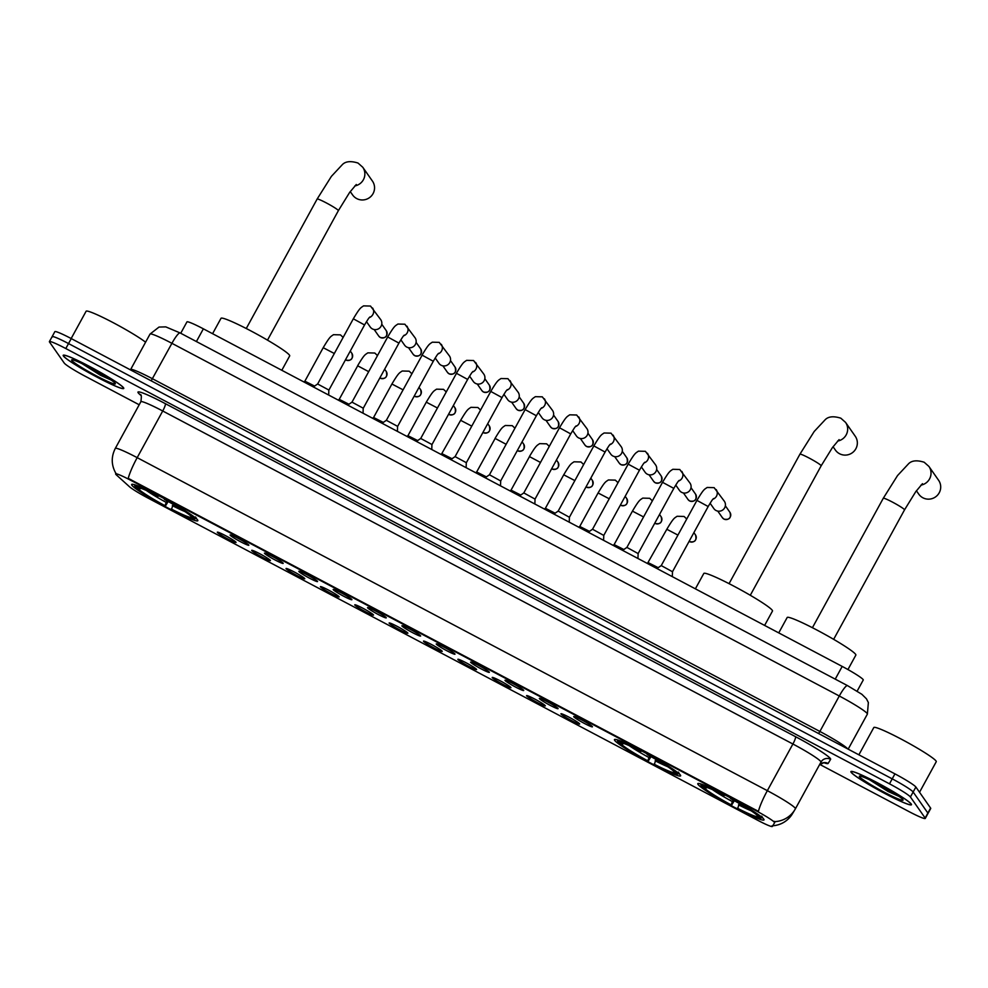 <?xml version="1.0" encoding="UTF-8"?>
<svg xmlns="http://www.w3.org/2000/svg" width="988" height="988" viewBox="0 0 988 988"><rect width="100%" height="100%" fill="white"/><g stroke="black" fill="none" stroke-linecap="round" stroke-linejoin="round"><path stroke-width="1.48" d="M614.672 740.37A37.729 3.223 -151.3 0 0 648.832 762.106A37.729 3.223 -151.3 0 0 680.633 775.852A37.729 3.223 -151.3 0 0 680.423 775.111A37.729 3.223 -151.3 0 0 646.263 753.375A37.729 3.223 -151.3 0 0 614.45 739.617A37.729 3.223 -151.3 0 0 614.672 740.37M698.034 784.423A37.729 3.223 -151.3 0 0 732.194 806.159A37.729 3.223 -151.3 0 0 763.996 819.904A37.729 3.223 -151.3 0 0 763.773 819.163A37.729 3.223 -151.3 0 0 729.626 797.427A37.729 3.223 -151.3 0 0 697.812 783.669A37.729 3.223 -151.3 0 0 698.034 784.423M131.873 485.231A37.729 3.223 -151.3 0 0 166.033 506.968A37.729 3.223 -151.3 0 0 197.835 520.713A37.729 3.223 -151.3 0 0 197.625 519.972A37.729 3.223 -151.3 0 0 163.465 498.236A37.729 3.223 -151.3 0 0 131.651 484.478A37.729 3.223 -151.3 0 0 131.873 485.231M235.984 542.239A10.683 0.914 28.7 0 1 236.058 542.4A10.683 0.914 28.7 0 1 227.289 538.682A10.683 0.914 28.7 0 1 217.385 532.396A10.683 0.914 28.7 0 1 217.36 532.162A10.683 0.914 28.7 0 1 226.561 536.212A10.683 0.914 28.7 0 1 235.984 542.239M270.354 560.394A10.683 0.914 28.7 0 1 270.428 560.554A10.683 0.914 28.7 0 1 261.647 556.837A10.683 0.914 28.7 0 1 251.742 550.563A10.683 0.914 28.7 0 1 251.718 550.316A10.683 0.914 28.7 0 1 260.931 554.367A10.683 0.914 28.7 0 1 270.354 560.394M304.712 578.548A10.683 0.914 28.7 0 1 304.786 578.721A10.683 0.914 28.7 0 1 296.017 575.004A10.683 0.914 28.7 0 1 286.1 568.718A10.683 0.914 28.7 0 1 286.075 568.471A10.683 0.914 28.7 0 1 295.288 572.534A10.683 0.914 28.7 0 1 304.712 578.548M339.069 596.715A10.683 0.914 28.7 0 1 339.143 596.876A10.683 0.914 28.7 0 1 330.375 593.158A10.683 0.914 28.7 0 1 320.47 586.872A10.683 0.914 28.7 0 1 320.445 586.637A10.683 0.914 28.7 0 1 329.646 590.688A10.683 0.914 28.7 0 1 339.069 596.715M373.439 614.869A10.683 0.914 28.7 0 1 373.513 615.03A10.683 0.914 28.7 0 1 364.733 611.313A10.683 0.914 28.7 0 1 354.828 605.039A10.683 0.914 28.7 0 1 354.803 604.792A10.683 0.914 28.7 0 1 364.004 608.843A10.683 0.914 28.7 0 1 373.439 614.869M407.797 633.024A10.683 0.914 28.7 0 1 407.871 633.197A10.683 0.914 28.7 0 1 399.103 629.48A10.683 0.914 28.7 0 1 389.186 623.193A10.683 0.914 28.7 0 1 389.161 622.946A10.683 0.914 28.7 0 1 398.374 627.01A10.683 0.914 28.7 0 1 407.797 633.024M442.155 651.191A10.683 0.914 28.7 0 1 442.229 651.351A10.683 0.914 28.7 0 1 433.46 647.634A10.683 0.914 28.7 0 1 423.556 641.36A10.683 0.914 28.7 0 1 423.519 641.113A10.683 0.914 28.7 0 1 432.732 645.164A10.683 0.914 28.7 0 1 442.155 651.191M476.525 669.345A10.683 0.914 28.7 0 1 476.587 669.506A10.683 0.914 28.7 0 1 467.818 665.789A10.683 0.914 28.7 0 1 457.913 659.515A10.683 0.914 28.7 0 1 457.889 659.268A10.683 0.914 28.7 0 1 467.089 663.319A10.683 0.914 28.7 0 1 476.525 669.345M510.882 687.5A10.683 0.914 28.7 0 1 510.957 687.673A10.683 0.914 28.7 0 1 502.188 683.955A10.683 0.914 28.7 0 1 492.271 677.669A10.683 0.914 28.7 0 1 492.246 677.422A10.683 0.914 28.7 0 1 501.459 681.485A10.683 0.914 28.7 0 1 510.882 687.5M545.24 705.667A10.683 0.914 28.7 0 1 545.314 705.827A10.683 0.914 28.7 0 1 536.546 702.11A10.683 0.914 28.7 0 1 526.641 695.836A10.683 0.914 28.7 0 1 526.604 695.589A10.683 0.914 28.7 0 1 535.817 699.64A10.683 0.914 28.7 0 1 545.24 705.667M579.61 723.821A10.683 0.914 28.7 0 1 579.672 723.982A10.683 0.914 28.7 0 1 570.903 720.264A10.683 0.914 28.7 0 1 560.999 713.991A10.683 0.914 28.7 0 1 560.974 713.744A10.683 0.914 28.7 0 1 570.175 717.794A10.683 0.914 28.7 0 1 579.61 723.821M248.766 545.03A10.683 0.914 28.7 0 1 248.84 545.191A10.683 0.914 28.7 0 1 240.072 541.473A10.683 0.914 28.7 0 1 230.167 535.187A10.683 0.914 28.7 0 1 230.13 534.94A10.683 0.914 28.7 0 1 239.343 539.003A10.683 0.914 28.7 0 1 248.766 545.03M283.124 563.185A10.683 0.914 28.7 0 1 283.198 563.345A10.683 0.914 28.7 0 1 274.429 559.628A10.683 0.914 28.7 0 1 264.525 553.354A10.683 0.914 28.7 0 1 264.5 553.107A10.683 0.914 28.7 0 1 273.701 557.158A10.683 0.914 28.7 0 1 283.124 563.185M317.494 581.339A10.683 0.914 28.7 0 1 317.568 581.5A10.683 0.914 28.7 0 1 308.787 577.795A10.683 0.914 28.7 0 1 298.882 571.509A10.683 0.914 28.7 0 1 298.858 571.262A10.683 0.914 28.7 0 1 308.071 575.325A10.683 0.914 28.7 0 1 317.494 581.339M351.851 599.506A10.683 0.914 28.7 0 1 351.926 599.667A10.683 0.914 28.7 0 1 343.157 595.949A10.683 0.914 28.7 0 1 333.24 589.663A10.683 0.914 28.7 0 1 333.215 589.416A10.683 0.914 28.7 0 1 342.428 593.479A10.683 0.914 28.7 0 1 351.851 599.506M386.209 617.661A10.683 0.914 28.7 0 1 386.283 617.821A10.683 0.914 28.7 0 1 377.515 614.104A10.683 0.914 28.7 0 1 367.61 607.83A10.683 0.914 28.7 0 1 367.585 607.583A10.683 0.914 28.7 0 1 376.786 611.634A10.683 0.914 28.7 0 1 386.209 617.661M420.579 635.815A10.683 0.914 28.7 0 1 420.653 635.976A10.683 0.914 28.7 0 1 411.873 632.271A10.683 0.914 28.7 0 1 401.968 625.984A10.683 0.914 28.7 0 1 401.943 625.737A10.683 0.914 28.7 0 1 411.144 629.801A10.683 0.914 28.7 0 1 420.579 635.815M454.937 653.982A10.683 0.914 28.7 0 1 455.011 654.142A10.683 0.914 28.7 0 1 446.243 650.425A10.683 0.914 28.7 0 1 436.326 644.139A10.683 0.914 28.7 0 1 436.301 643.892A10.683 0.914 28.7 0 1 445.514 647.955A10.683 0.914 28.7 0 1 454.937 653.982M489.295 672.136A10.683 0.914 28.7 0 1 489.369 672.297A10.683 0.914 28.7 0 1 480.6 668.58A10.683 0.914 28.7 0 1 470.696 662.306A10.683 0.914 28.7 0 1 470.659 662.059A10.683 0.914 28.7 0 1 479.872 666.11A10.683 0.914 28.7 0 1 489.295 672.136M523.665 690.291A10.683 0.914 28.7 0 1 523.726 690.451A10.683 0.914 28.7 0 1 514.958 686.746A10.683 0.914 28.7 0 1 505.053 680.46A10.683 0.914 28.7 0 1 505.029 680.213A10.683 0.914 28.7 0 1 514.229 684.276A10.683 0.914 28.7 0 1 523.665 690.291M558.022 708.458A10.683 0.914 28.7 0 1 558.096 708.618A10.683 0.914 28.7 0 1 549.328 704.901A10.683 0.914 28.7 0 1 539.411 698.615A10.683 0.914 28.7 0 1 539.386 698.38A10.683 0.914 28.7 0 1 548.599 702.431A10.683 0.914 28.7 0 1 558.022 708.458M592.38 726.612A10.683 0.914 28.7 0 1 592.454 726.773A10.683 0.914 28.7 0 1 583.686 723.055A10.683 0.914 28.7 0 1 573.781 716.782A10.683 0.914 28.7 0 1 573.744 716.535A10.683 0.914 28.7 0 1 582.957 720.585A10.683 0.914 28.7 0 1 592.38 726.612M116.386 474.919A19.217 1.643 28.7 0 1 115.769 474.265A19.217 1.643 28.7 0 1 115.658 473.894A19.217 1.643 28.7 0 1 130.416 480.131L755.622 810.53A19.217 1.643 28.7 0 1 774.58 822.745L772.344 826.462A19.217 1.643 28.7 0 1 757.574 820.213L147.681 497.903A19.217 1.643 28.7 0 1 129.465 486.726L116.386 474.919M775.074 821.843L774.58 822.745A19.217 1.643 28.7 0 1 774.567 822.757L774.876 821.621A24.91 24.824 31 0 0 795.414 808.777A28.479 2.433 28.7 0 1 795.414 808.777L820.966 762.119A28.479 2.433 -151.3 0 0 820.806 761.55A28.479 2.433 -151.3 0 0 792.895 744.013L162.724 410.996A28.479 2.433 -151.3 0 0 140.852 401.746C141.593 396.793 141.457 394.434 140.432 394.681L140.728 394.953M180.73 333.265L186.954 321.89A21.353 1.828 28.7 0 1 203.367 328.831L842.196 666.418A21.353 1.828 28.7 0 1 863.253 680.003L857.152 691.131L863.253 680.003M63.405 356.001A34.518 2.952 -151.3 0 0 94.663 375.885A34.518 2.952 -151.3 0 0 123.759 388.469A34.518 2.952 -151.3 0 0 123.562 387.79A34.518 2.952 -151.3 0 0 92.304 367.894A34.518 2.952 -151.3 0 0 63.195 355.31A34.518 2.952 -151.3 0 0 63.405 356.001M851.113 772.27A34.518 2.952 -151.3 0 0 882.37 792.166A34.518 2.952 -151.3 0 0 911.467 804.751A34.518 2.952 -151.3 0 0 911.269 804.059A34.518 2.952 -151.3 0 0 880.012 784.176A34.518 2.952 -151.3 0 0 850.903 771.591A34.518 2.952 -151.3 0 0 851.113 772.27M116.176 473.524L115.917 473.425C111.249 465.212 111.039 456.876 115.3 448.404A28.479 2.433 28.7 0 1 137.184 457.654A24.91 4.224 117.9 0 0 128.242 478.353L758.401 811.37A24.91 4.224 -62.1 0 1 767.343 790.672A28.479 2.433 28.7 0 1 795.254 808.209A28.479 2.433 28.7 0 1 795.426 808.777L792.425 813.791C787.621 821.263 780.804 825.289 771.974 825.857M819.867 764.477L908.861 811.519A21.353 1.828 -151.3 0 0 925.274 818.447L927.991 813.47A21.353 1.828 -151.3 0 0 927.868 813.05L913.147 792.005A21.353 1.828 -151.3 0 0 892.213 778.853L68.53 343.565A21.353 1.828 -151.3 0 0 52.129 336.636A21.353 1.828 -151.3 0 0 52.253 337.056M774.246 821.324L774.876 821.621M925.274 818.447A21.353 1.828 -151.3 0 0 925.151 818.027L910.417 796.983A21.353 1.828 -151.3 0 0 889.484 783.83L65.801 348.542A21.353 1.828 -151.3 0 0 49.4 341.613A21.353 1.828 -151.3 0 0 49.524 342.033L64.245 363.078A21.353 1.828 -151.3 0 0 85.178 376.23L139.197 404.771M71.26 338.588A21.353 1.828 -151.3 0 0 54.846 331.659L52.129 336.636A21.353 1.828 -151.3 0 1 68.53 343.565L892.213 778.853A21.353 1.828 -151.3 0 1 913.147 792.005L927.868 813.05A21.353 1.828 -151.3 0 1 927.991 813.47L930.721 808.493A21.353 1.828 -151.3 0 0 930.597 808.073L915.876 787.028A21.353 1.828 -151.3 0 0 894.943 773.876L71.26 338.588L65.801 348.542M123.253 387.629A34.172 2.915 -151.3 0 0 92.316 367.944A34.172 2.915 -151.3 0 0 63.516 355.482A34.172 2.915 -151.3 0 0 63.714 356.162A34.172 2.915 -151.3 0 0 94.65 375.848A34.172 2.915 -151.3 0 0 123.451 388.296A34.172 2.915 -151.3 0 0 123.253 387.629M145.594 342.206A35.593 3.038 -151.3 0 0 111.212 321.631A35.593 3.038 -151.3 0 0 86.104 311.257L71.161 338.538M81.992 363.596L100.418 375.242L112.262 380.565M71.778 360.422A24.91 2.124 -151.3 0 0 95.268 375.279A24.91 2.124 -151.3 0 0 115.337 383.653A24.91 2.124 -151.3 0 0 115.188 383.369A24.91 2.124 -151.3 0 0 93.576 369.524A24.91 2.124 -151.3 0 0 71.791 359.817A24.91 2.124 -151.3 0 0 71.778 360.422M110.792 379.8L92.057 368.709M100.418 375.242L83.844 364.498M910.961 803.899A34.172 2.915 -151.3 0 0 880.024 784.213A34.172 2.915 -151.3 0 0 851.224 771.764A34.172 2.915 -151.3 0 0 851.421 772.431A34.172 2.915 -151.3 0 0 882.358 792.117A34.172 2.915 -151.3 0 0 911.158 804.578A34.172 2.915 -151.3 0 0 910.961 803.899M919.532 792.253L936.254 761.711A35.593 3.038 -151.3 0 0 936.044 761.007A35.593 3.038 -151.3 0 0 903.822 740.506A35.593 3.038 -151.3 0 0 873.812 727.526L858.868 754.82M869.699 779.865L888.126 791.512L899.969 796.834M859.486 776.692A24.91 2.124 -151.3 0 0 882.976 791.549A24.91 2.124 -151.3 0 0 903.044 799.922A24.91 2.124 -151.3 0 0 902.896 799.638A24.91 2.124 -151.3 0 0 881.284 785.793A24.91 2.124 -151.3 0 0 859.498 776.086A24.91 2.124 -151.3 0 0 859.486 776.692M898.5 796.069L879.765 784.978M888.126 791.512L871.552 780.767M350.246 191.573L352.617 194.957A12.103 11.881 -35 0 0 371.451 195.883A12.103 11.881 -35 0 0 372.439 181.088L362.757 167.244A12.103 11.881 145 0 1 354.791 185.942M281.815 370.29L289.682 355.915A39.15 3.347 -151.3 0 0 289.459 355.149A39.15 3.347 -151.3 0 0 254.015 332.586A39.15 3.347 -151.3 0 0 221.003 318.321L212.581 333.697M196.155 518.478A35.309 3.013 -151.3 0 0 196.167 518.478L194.241 519.021A33.888 2.89 -151.3 0 0 194.5 518.663L196.427 518.083M168.17 501.496L165.317 506.202A33.888 2.89 -151.3 0 1 135.776 487.64L135.208 485.738M195.649 516.971L193.722 517.564A33.888 2.89 -151.3 0 0 164.181 498.989L164.712 497.532M173.443 503.275L171.517 509.475A33.888 2.89 -151.3 0 0 194.241 519.021M193.722 517.564L190.845 516.045A30.603 2.618 -151.3 0 0 164.539 499.508L164.181 498.989M171.159 508.968A30.603 2.618 -151.3 0 0 191.623 517.156L194.5 518.663M135.776 487.64L138.641 489.159A30.603 2.618 -151.3 0 0 164.959 505.683L165.317 506.202M191.623 517.156L191.376 516.316M141.185 488.381L138.641 489.159M164.959 505.683L167.231 500.002M134.43 484.626L134.998 486.528A33.888 2.89 -151.3 0 1 157.981 495.717L158.5 494.247M157.981 495.717L158.339 496.235A30.603 2.618 -151.3 0 0 138.11 487.751A30.603 2.618 -151.3 0 0 137.875 488.047L134.998 486.528M137.875 488.047L138.839 487.751M833.045 446.712L835.416 450.096A12.103 11.881 -35 0 0 854.25 451.022A12.103 11.881 -35 0 0 855.238 436.227L845.555 422.382A12.103 11.881 145 0 1 837.577 441.08M764.613 625.429L772.48 611.053A39.15 3.347 -151.3 0 0 772.258 610.288A39.15 3.347 -151.3 0 0 736.813 587.724A39.15 3.347 -151.3 0 0 703.802 573.46L695.379 588.836M678.954 773.616A35.309 3.013 -151.3 0 0 678.966 773.616L677.039 774.172A33.888 2.89 -151.3 0 0 677.299 773.802L679.225 773.221M650.969 756.635L648.116 761.34A33.888 2.89 -151.3 0 1 618.574 742.778L618.006 740.877M678.447 772.11L676.521 772.702A33.888 2.89 -151.3 0 0 646.979 754.128L647.498 752.671M656.242 758.414L654.315 764.613A33.888 2.89 -151.3 0 0 677.039 774.172M676.521 772.702L673.643 771.183A30.603 2.618 -151.3 0 0 647.338 754.647L646.979 754.128M653.957 764.107A30.603 2.618 -151.3 0 0 674.421 772.295L677.299 773.802M618.574 742.778L621.44 744.297A30.603 2.618 -151.3 0 0 647.758 760.822L648.116 761.34M674.421 772.295L674.174 771.455M623.984 743.519L621.44 744.297M647.758 760.822L650.03 755.141M617.228 739.765L617.796 741.667A33.888 2.89 -151.3 0 1 640.78 750.855L641.298 749.386M640.78 750.855L641.138 751.374A30.603 2.618 -151.3 0 0 620.909 742.89A30.603 2.618 -151.3 0 0 620.674 743.186L617.796 741.667M620.674 743.186L621.625 742.89M916.407 490.764L918.766 494.148A12.103 11.881 -35 0 0 937.6 495.074A12.103 11.881 -35 0 0 938.6 480.279L928.918 466.435A12.103 11.881 145 0 1 920.94 485.133M847.939 669.555L855.843 655.118A39.15 3.347 -151.3 0 0 855.62 654.34A39.15 3.347 -151.3 0 0 820.164 631.777A39.15 3.347 -151.3 0 0 787.164 617.512L778.742 632.888M762.316 817.669A35.309 3.013 -151.3 0 0 762.328 817.669L760.402 818.225A33.888 2.89 -151.3 0 0 760.649 817.854L762.575 817.274M734.331 800.688L731.478 805.393A33.888 2.89 -151.3 0 1 701.937 786.831L701.369 784.929M761.81 816.162L759.883 816.755A33.888 2.89 -151.3 0 0 730.342 798.193L730.861 796.723M739.592 802.466L737.678 808.666A33.888 2.89 -151.3 0 0 760.402 818.225M759.883 816.755L757.006 815.236A30.603 2.618 -151.3 0 0 730.7 798.699L730.342 798.193M737.32 808.159A30.603 2.618 -151.3 0 0 757.784 816.347L760.649 817.854M701.937 786.831L704.802 788.35A30.603 2.618 -151.3 0 0 731.12 804.887L731.478 805.393M757.784 816.347L757.537 815.52M707.334 787.584L704.802 788.35M731.12 804.887L733.392 799.193M700.591 783.817L701.159 785.719A33.888 2.89 -151.3 0 1 724.13 794.908L724.661 793.438M724.13 794.908L724.488 795.426A30.603 2.618 -151.3 0 0 704.259 786.954A30.603 2.618 -151.3 0 0 704.024 787.238L701.159 785.719M704.024 787.238L704.987 786.942M317.63 383.999L328.831 390.025L328.695 395.064M353.358 318.926L353.321 318.803C360.188 307.28 360.632 307.96 363.559 305.872L370.512 306.058L380.726 319.643A6.41 6.286 145 0 1 372.414 328.918A6.41 6.286 145 0 1 370.228 326.991L366.486 321.643M351.987 402.153L363.189 408.18L363.065 413.219M387.728 337.081L387.691 336.957C394.545 325.435 395.002 326.114 397.917 324.039L404.882 324.212L415.084 337.81A6.41 6.286 145 0 1 406.772 347.072A6.41 6.286 145 0 1 404.586 345.145L400.844 339.81M422.086 355.248L386.357 420.308L397.559 426.334L397.423 431.386M438.66 353.259C437.808 354.655 439.129 351.382 433.287 361.275L422.049 355.112C428.916 343.602 429.36 344.281 432.287 342.194L439.24 342.367L449.441 355.964A6.41 6.286 145 0 1 441.13 365.239A6.41 6.286 145 0 1 438.944 363.312L435.214 357.965M456.444 373.402L420.715 438.462L431.917 444.501L431.781 449.54M473.017 371.414C472.165 372.809 473.499 369.549 467.645 379.429L456.407 373.279C463.273 361.756 463.718 362.435 466.645 360.348L473.598 360.534L483.811 374.119A6.41 6.286 145 0 1 475.5 383.393A6.41 6.286 145 0 1 473.314 381.467L469.572 376.119M450.787 459.581L455.098 456.617L466.274 462.656L466.151 467.695M490.814 391.557L490.764 391.433C497.631 379.911 498.076 380.59 501.002 378.515L507.968 378.688L518.169 392.285A6.41 6.286 145 0 1 509.857 401.548A6.41 6.286 145 0 1 507.671 399.634L503.929 394.286M485.157 477.735L489.455 474.771L500.681 480.946M525.171 409.724L525.134 409.588C532.001 398.078 532.446 398.757 535.373 396.67L542.326 396.843L552.527 410.44A6.41 6.286 145 0 1 544.215 419.715A6.41 6.286 145 0 1 542.029 417.788L538.287 412.441M519.515 495.902L523.813 492.926L535.039 499.101M559.529 427.878L559.492 427.755C566.359 416.232 566.803 416.911 569.73 414.824L576.683 415.009L586.897 428.594A6.41 6.286 145 0 1 578.573 437.869A6.41 6.286 145 0 1 576.399 435.943L572.657 430.595M553.873 514.056L558.183 511.092L569.397 517.255M593.887 446.033L593.85 445.909C600.716 434.387 601.161 435.066 604.088 432.991L611.041 433.164L621.254 446.761A6.41 6.286 145 0 1 612.943 456.024A6.41 6.286 145 0 1 610.757 454.11L607.015 448.762M588.243 532.211L592.541 529.247L603.767 535.422L639.458 470.226L628.257 464.199M592.528 529.259L628.22 464.064C635.086 452.553 635.531 453.233 638.458 451.146L645.411 451.318L655.612 464.916A6.41 6.286 145 0 1 647.301 474.191A6.41 6.286 145 0 1 645.115 472.264L641.373 466.916M622.601 550.378L626.898 547.401L638.125 553.576L673.816 488.381L662.615 482.354M626.886 547.414L662.578 482.23C669.444 470.708 669.889 471.387 672.816 469.3L679.769 469.485L689.982 483.07A6.41 6.286 145 0 1 681.658 492.345A6.41 6.286 145 0 1 679.485 490.419L675.743 485.071M661.244 565.581L672.482 571.731M696.972 500.508L696.935 500.385C703.802 488.862 704.246 489.542 707.173 487.467L714.126 487.64L724.34 501.237A6.41 6.286 145 0 1 716.028 510.5A6.41 6.286 145 0 1 713.842 508.585L710.1 503.238M303.822 381.911L304.872 381.183L314.592 386.086M357.644 365.893L339.217 399.35L348.949 404.253M372.538 418.233L373.588 417.504L383.307 422.407M407.933 435.683L417.677 440.562M442.303 453.838L452.035 458.728M495.087 438.536L476.661 471.992L486.392 476.883M529.445 456.691L511.031 490.147L520.762 495.037M544.351 509.018L545.401 508.301L555.12 513.204M578.709 527.184L579.758 526.456L589.478 531.359M613.066 545.339L614.116 544.61L623.836 549.513M648.461 562.789L658.206 567.68M755.622 810.53L755.956 809.913M130.416 480.131L130.749 479.513M196.402 341.552L203.367 328.831M835.231 679.139L842.196 666.418M795.525 736.678A7.114 1.21 -62.1 0 1 792.895 744.013L767.343 790.672L137.184 457.654L162.724 410.996A7.114 1.21 -62.1 0 0 165.354 403.66L795.525 736.678A35.593 3.038 28.7 0 1 830.414 758.611A35.593 3.038 28.7 0 1 830.612 759.327L828.129 763.452A35.593 3.038 28.7 0 1 823.967 762.748M772.777 825.733A24.91 24.824 31 0 0 792.425 813.791M140.951 395.459L139.357 394.027A35.593 3.038 28.7 0 1 165.354 403.66M889.484 783.83L894.943 773.876M910.417 796.983L915.876 787.028M925.151 818.027L930.597 808.073M795.426 808.764L820.966 762.119A7.114 7.089 -149 0 1 830.612 759.327M139.357 394.027A7.114 6.669 132 0 1 140.518 394.78M823.98 762.613L819.435 764.91A7.114 7.089 -149 0 1 828.129 763.452M847.506 685.623L861.882 694.305L866.464 698.825L868.366 702.554L867.378 714.102L848.173 749.163L867.365 714.114A28.479 2.433 -151.3 0 0 867.378 714.102A28.479 2.433 -151.3 0 0 867.205 713.546A28.479 2.433 -151.3 0 0 839.294 695.997L171.912 343.318A28.479 2.433 -151.3 0 0 150.04 334.068L159.019 327.065L165.774 326.88L180.125 332.944L847.506 685.623A14.24 2.408 -62.1 0 0 839.294 695.997L819.879 731.453A28.479 2.433 28.7 0 1 847.753 748.941M151.176 380.825L171.912 343.318A14.24 2.408 -62.1 0 1 180.125 332.944M130.428 369.858L130.626 369.524A28.479 2.433 28.7 0 1 152.51 378.774L819.879 731.453L818.558 733.516M246.259 328.522L317.136 199.045A12.103 1.037 28.7 0 1 326.435 202.972A12.103 1.037 28.7 0 1 338.304 210.432A12.103 1.037 28.7 0 1 338.365 210.666L349.591 192.487L356.285 184.497M172.344 505.634A27.38 2.334 -151.3 0 0 184.892 511.549M146.36 490.456A27.38 2.334 -151.3 0 0 166.145 502.361M729.058 583.661L799.934 454.184A12.103 1.037 28.7 0 1 809.234 458.111A12.103 1.037 28.7 0 1 821.09 465.57A12.103 1.037 28.7 0 1 821.164 465.805L832.39 447.626L839.084 439.635M655.143 760.772A27.38 2.334 -151.3 0 0 667.69 766.688M629.146 745.594A27.38 2.334 -151.3 0 0 648.943 757.5M812.42 627.713L883.297 498.236A12.103 1.037 28.7 0 1 892.596 502.176A12.103 1.037 28.7 0 1 904.452 509.623A12.103 1.037 28.7 0 1 904.526 509.857L915.753 491.678L922.446 483.688M738.505 804.825A27.38 2.334 -151.3 0 0 751.053 810.74M712.509 789.647A27.38 2.334 -151.3 0 0 732.306 801.552M380.343 337.488A4.631 4.545 145 0 1 378.762 336.093L380.392 337.538A4.631 0.79 -62.1 0 1 380.343 337.488A4.631 4.545 145 0 0 386.345 330.782L381.763 324.225M313.344 386.95L317.642 383.974L353.321 318.803L364.56 324.953C370.414 315.073 369.092 318.334 369.932 316.938M372.55 307.972A6.41 6.286 145 0 1 369.302 317.617M414.701 355.643A4.631 4.545 145 0 1 413.132 354.247L414.762 355.692A4.631 0.79 -62.1 0 1 414.701 355.643A4.631 4.545 145 0 0 420.715 348.949L416.121 342.391M352 402.141L387.691 336.957L398.93 343.108C404.771 333.228 403.45 336.488 404.29 335.105M406.92 326.139A6.41 6.286 145 0 1 403.672 335.784M449.071 373.797A4.631 4.545 145 0 1 447.49 372.414L449.12 373.847A4.631 0.79 -62.1 0 1 449.071 373.797A4.631 4.545 145 0 0 455.073 367.104L450.479 360.546M441.278 344.293A6.41 6.286 145 0 1 438.03 353.939M483.428 391.964A4.631 4.545 145 0 1 481.848 390.569L483.478 392.014A4.631 0.79 -62.1 0 1 483.428 391.964A4.631 4.545 145 0 0 489.431 385.258L484.849 378.713M475.636 362.448A6.41 6.286 145 0 1 472.388 372.093M517.786 410.119A4.631 4.545 145 0 1 516.218 408.723L517.848 410.168A4.631 0.79 -62.1 0 1 517.786 410.119A4.631 4.545 145 0 0 523.801 403.425L519.206 396.867M455.085 456.617L490.764 391.433L502.015 397.584C507.857 387.704 506.535 390.964 507.375 389.581M510.006 380.615A6.41 6.286 145 0 1 506.758 390.26M552.156 428.273A4.631 4.545 145 0 1 550.575 426.89L552.206 428.323A4.631 0.79 -62.1 0 1 552.156 428.273A4.631 4.545 145 0 0 558.158 421.58L553.564 415.022M489.443 474.783L525.134 409.588L536.373 415.75C542.214 405.858 540.893 409.131 541.745 407.735M544.363 398.769A6.41 6.286 145 0 1 541.115 408.415M586.514 446.44A4.631 4.545 145 0 1 584.933 445.045L586.563 446.49A4.631 0.79 -62.1 0 1 586.514 446.44A4.631 4.545 145 0 0 592.516 439.734L587.934 433.189M523.801 492.938L559.492 427.755L570.731 433.905C576.584 424.025 575.251 427.285 576.103 425.89M578.721 416.924A6.41 6.286 145 0 1 575.473 426.569M620.872 464.595A4.631 4.545 145 0 1 619.303 463.199L620.921 464.644A4.631 0.79 -62.1 0 1 620.872 464.595A4.631 4.545 145 0 0 626.874 457.901L622.292 451.343M558.171 511.092L593.85 445.909L605.088 452.059C610.942 442.179 609.621 445.452 610.461 444.057M613.079 435.091A6.41 6.286 145 0 1 609.843 444.736M655.242 482.749A4.631 4.545 145 0 1 653.661 481.366L655.291 482.799A4.631 0.79 -62.1 0 1 655.242 482.749A4.631 4.545 145 0 0 661.244 476.055L656.65 469.498M647.449 453.245A6.41 6.286 145 0 1 644.201 462.89M689.599 500.916A4.631 4.545 145 0 1 688.019 499.52L689.649 500.965A4.631 0.79 -62.1 0 1 689.599 500.916A4.631 4.545 145 0 0 695.601 494.21L691.007 487.664M681.806 471.4A6.41 6.286 145 0 1 678.558 481.045M723.957 519.071A4.631 4.545 145 0 1 722.376 517.675L724.006 519.12A4.631 0.79 -62.1 0 1 723.957 519.071A4.631 4.545 145 0 0 729.959 512.377L725.377 505.819M656.958 568.532L661.256 565.568L696.935 500.385L708.174 506.535C714.028 496.655 712.706 499.928 713.546 498.532M716.164 489.566A6.41 6.286 145 0 1 712.916 499.212M345.862 360.003A4.631 4.545 145 0 1 345.491 359.793L345.911 360.052A4.631 0.79 -62.1 0 1 345.862 360.003A4.631 4.545 145 0 0 351.864 353.309L350.283 351.049M345.985 360.077A4.631 0.79 -62.1 0 1 345.911 360.052C351.333 361.065 353.321 358.817 351.864 353.309M323.286 347.739L334.327 353.506M343.034 337.587L342.478 336.785A6.41 6.286 145 0 1 342.997 337.674M380.219 378.169A4.631 4.545 145 0 1 379.849 377.947L380.281 378.219A4.631 0.79 -62.1 0 1 380.219 378.169A4.631 4.545 145 0 0 386.234 371.476L384.641 369.203M380.343 378.231A4.631 0.79 -62.1 0 1 380.281 378.219C385.691 379.219 387.679 376.971 386.234 371.476M377.354 355.828A6.41 6.286 145 0 0 376.836 354.951L374.798 353.025L367.845 352.852C364.918 354.927 364.473 354.247 357.607 365.77L368.685 371.661M414.59 396.324A4.631 4.545 145 0 1 414.219 396.102L414.639 396.373A4.631 0.79 -62.1 0 1 414.59 396.324A4.631 4.545 145 0 0 420.592 389.63L418.998 387.358M414.713 396.386A4.631 0.79 -62.1 0 1 414.639 396.373C420.048 397.374 422.037 395.126 420.592 389.63M392.001 384.06L403.042 389.815M411.761 373.909L411.193 373.106A6.41 6.286 145 0 1 411.712 373.995M448.947 414.478A4.631 4.545 145 0 1 448.577 414.268L448.997 414.528A4.631 0.79 -62.1 0 1 448.947 414.478A4.631 4.545 145 0 0 454.949 407.785L453.369 405.525M449.071 414.552A4.631 0.79 -62.1 0 1 448.997 414.528C454.418 415.54 456.394 413.293 454.949 407.785M426.371 402.215L437.412 407.982M446.119 392.063L445.563 391.26A6.41 6.286 145 0 1 446.07 392.15M483.305 432.645A4.631 4.545 145 0 1 482.934 432.423L483.354 432.695A4.631 0.79 -62.1 0 1 483.305 432.645A4.631 4.545 145 0 0 489.307 425.952L487.726 423.679M483.428 432.707A4.631 0.79 -62.1 0 1 483.354 432.695C488.776 433.695 490.764 431.447 489.307 425.952M460.729 420.369L471.77 426.137M480.477 410.23L479.921 409.427A6.41 6.286 145 0 1 480.44 410.304M517.675 450.8A4.631 4.545 145 0 1 517.292 450.577L517.724 450.849A4.631 0.79 -62.1 0 1 517.675 450.8A4.631 4.545 145 0 0 523.677 444.106L522.084 441.834M517.798 450.861A4.631 0.79 -62.1 0 1 517.724 450.849C523.134 451.849 525.122 449.602 523.677 444.106M514.797 428.471A6.41 6.286 145 0 0 514.279 427.582L512.241 425.655L505.288 425.482C502.361 427.569 501.916 426.89 495.05 438.4L506.128 444.291M552.033 468.954A4.631 4.545 145 0 1 551.662 468.744L552.082 469.004A4.631 0.79 -62.1 0 1 552.033 468.954A4.631 4.545 145 0 0 558.035 462.261L556.442 460M552.156 469.028A4.631 0.79 -62.1 0 1 552.082 469.004C557.504 470.016 559.48 467.769 558.035 462.261M549.155 446.625A6.41 6.286 145 0 0 548.649 445.736L546.611 443.822L539.646 443.637C536.719 445.724 536.274 445.045 529.407 456.567L540.498 462.458M586.39 487.121A4.631 4.545 145 0 1 586.02 486.899L586.44 487.17A4.631 0.79 -62.1 0 1 586.39 487.121A4.631 4.545 145 0 0 592.392 480.427L590.812 478.155M586.514 487.183A4.631 0.79 -62.1 0 1 586.44 487.17C591.861 488.171 593.85 485.923 592.392 480.427M563.815 474.845L574.855 480.613M583.562 464.706L583.006 463.903A6.41 6.286 145 0 1 583.525 464.78M620.748 505.276A4.631 4.545 145 0 1 620.378 505.053L620.81 505.325A4.631 0.79 -62.1 0 1 620.748 505.276A4.631 4.545 145 0 0 626.763 498.582L625.169 496.309M620.884 505.337A4.631 0.79 -62.1 0 1 620.81 505.325C626.219 506.325 628.207 504.078 626.763 498.582M598.172 493.012L609.213 498.767M617.932 482.86L617.364 482.058A6.41 6.286 145 0 1 617.883 482.947M655.118 523.43A4.631 4.545 145 0 1 654.748 523.22L655.168 523.479A4.631 0.79 -62.1 0 1 655.118 523.43A4.631 4.545 145 0 0 661.12 516.736L659.527 514.476M655.242 523.504A4.631 0.79 -62.1 0 1 655.168 523.479C660.589 524.492 662.565 522.244 661.12 516.736M632.53 511.166L643.583 516.934M652.29 501.015L651.722 500.212A6.41 6.286 145 0 1 652.241 501.101M689.476 541.597A4.631 4.545 145 0 1 689.105 541.375L689.525 541.646A4.631 0.79 -62.1 0 1 689.476 541.597A4.631 4.545 145 0 0 695.478 534.903L693.897 532.631M689.599 541.659A4.631 0.79 -62.1 0 1 689.525 541.646C694.947 542.647 696.935 540.399 695.478 534.903M666.9 529.321L677.941 535.088M686.648 519.182L686.092 518.379A6.41 6.286 145 0 1 686.611 519.256M49.4 341.613L52.129 336.636M115.3 448.404L140.852 401.746M150.04 334.068L130.626 369.524M317.136 199.045L331.4 176.358L342.095 164.897C345.257 161.34 350.567 160.723 358.014 163.045L362.757 167.244M267.489 340.144L338.365 210.666M799.934 454.184L814.186 431.497L824.894 420.036C828.055 416.479 833.366 415.862 840.813 418.183L845.555 422.382M750.287 595.282L821.164 465.805M883.297 498.236L897.549 475.549L908.256 464.088C911.418 460.531 916.728 459.914 924.175 462.236L928.918 466.435M833.65 639.335L904.526 509.857M328.881 390.137L364.56 324.953M378.762 336.093L374.18 329.535M386.345 330.782C387.802 336.291 385.814 338.538 380.392 337.538M352.012 402.141L347.702 405.105M363.238 408.291L398.93 343.108M413.132 354.247L408.538 347.69M420.715 348.949C422.16 354.445 420.172 356.693 414.762 355.692M386.37 420.295L382.072 423.259M397.596 426.458L433.287 361.275M447.49 372.414L442.896 365.856M455.073 367.104C456.518 372.612 454.542 374.86 449.12 373.847M420.727 438.45L416.43 441.426M431.954 444.612L467.645 379.429M481.848 390.569L477.266 384.011M489.431 385.258C490.888 390.766 488.899 393.014 483.478 392.014M466.324 462.767L502.015 397.584M516.218 408.723L511.623 402.165M523.801 403.425C525.246 408.921 523.257 411.169 517.848 410.168M536.373 415.75L500.681 480.934L500.508 485.861M550.575 426.89L545.981 420.332M558.158 421.58C559.603 427.088 557.627 429.335 552.206 428.323M570.731 433.905L535.039 499.088L534.866 504.016M584.933 445.045L580.351 438.487M592.516 439.734C593.961 445.242 591.985 447.49 586.563 446.49M605.088 452.059L569.409 517.243L569.236 522.17M619.303 463.199L614.709 456.654M626.874 457.901C628.331 463.397 626.343 465.644 620.921 464.644M644.818 462.211C643.978 463.607 645.3 460.334 639.458 470.226M603.767 535.397L603.594 540.337M653.661 481.366L649.067 474.808M661.244 476.055C662.689 481.564 660.7 483.811 655.291 482.799M679.188 480.366C678.336 481.761 679.67 478.501 673.816 488.381M638.125 553.552L637.952 558.492M688.019 499.52L683.437 492.963M695.601 494.21C697.046 499.718 695.07 501.966 689.649 500.965M672.495 571.706L672.309 576.646M672.495 571.719L708.174 506.535M722.376 517.675L717.794 511.129M729.959 512.377C731.416 517.873 729.428 520.12 724.006 519.12M304.86 381.195L323.249 347.615C330.116 336.093 330.56 336.772 333.475 334.685L340.44 334.87L342.478 336.785M339.23 399.35L338.18 400.066M376.836 354.951L377.404 355.754M373.575 417.516L391.964 383.924C398.831 372.414 399.276 373.094 402.202 371.006L409.156 371.179L411.193 373.106M407.958 435.659L406.908 436.387M407.945 435.671L426.334 402.091C433.189 390.569 433.633 391.248 436.56 389.161L443.526 389.346L445.563 391.26M479.921 409.427L477.883 407.501L470.93 407.328C468.003 409.403 467.559 408.723 460.692 420.246L441.266 454.542M476.673 471.98L475.623 472.709M514.279 427.582L514.847 428.384M511.043 490.134L509.981 490.863M548.649 445.736L549.205 446.539M545.388 508.301L563.778 474.722C570.644 463.199 571.089 463.878 574.016 461.804L580.969 461.976L583.006 463.903M579.746 526.468L598.135 492.876C605.002 481.366 605.446 482.045 608.373 479.958L615.326 480.131L617.364 482.058M614.116 544.623L632.493 511.043C639.36 499.52 639.804 500.2 642.731 498.113L649.684 498.298L651.722 500.212M686.092 518.379L684.054 516.452L677.089 516.279C674.174 518.354 673.73 517.675 666.863 529.197L647.436 563.506"/></g></svg>

